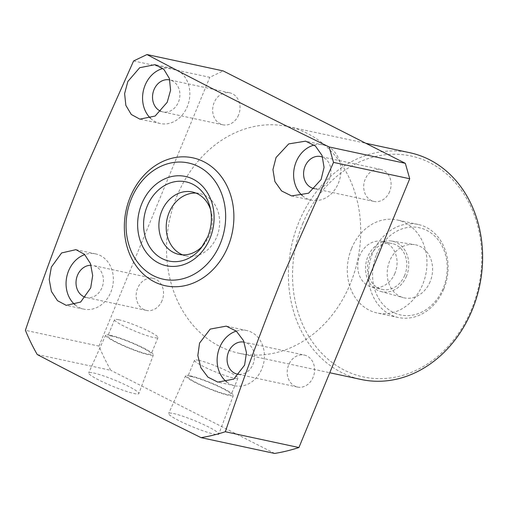 <?xml version="1.0" encoding="UTF-8"?>
<svg xmlns="http://www.w3.org/2000/svg" width="508" height="508" viewBox="0 0 508 508"><rect width="100%" height="100%" fill="white"/><g stroke="black" fill="none" stroke-linecap="round" stroke-linejoin="round"><path stroke-width="0.38" stroke-dasharray="2.54 1.91" d="M376.568 254.438A44.602 36.982 102.1 0 1 426.764 230.403A44.602 36.982 102.1 0 1 443.211 288.246A44.602 36.982 102.1 0 1 393.014 312.28A44.602 36.982 102.1 0 1 376.568 254.438M443.808 289.027A47.574 39.446 -77.9 0 0 418.255 224.479A47.574 39.446 -77.9 0 0 372.726 252.959A47.574 39.446 -77.9 0 0 398.278 317.506A47.574 39.446 -77.9 0 0 443.808 289.027M430.155 281.623A27.121 22.492 102.1 0 1 403.187 297.612A27.121 22.492 102.1 0 1 389.63 261.061A27.121 22.492 102.1 0 1 414.56 244.634A27.121 22.492 102.1 0 1 430.155 281.623M406.432 276.244A25.825 21.412 102.1 0 1 380.752 291.471A25.825 21.412 102.1 0 1 367.843 256.667A25.825 21.412 102.1 0 1 391.585 241.027A25.825 21.412 102.1 0 1 406.432 276.244M404.685 275.361A23.489 19.475 102.1 0 1 382.207 289.42A23.489 19.475 102.1 0 1 369.589 257.556A23.489 19.475 102.1 0 1 392.068 243.491A23.489 19.475 102.1 0 1 404.685 275.361M394.938 273.266A23.489 19.475 102.1 0 1 372.459 287.331A23.489 19.475 102.1 0 1 359.835 255.461A23.489 19.475 102.1 0 1 382.321 241.395A23.489 19.475 102.1 0 1 394.938 273.266M351.593 248.425A47.574 39.446 102.1 0 1 397.123 219.939A47.574 39.446 102.1 0 1 422.681 284.486A47.574 39.446 102.1 0 1 377.152 312.972A47.574 39.446 102.1 0 1 351.593 248.425M195.91 193.078A31.921 26.467 102.1 0 1 199.631 193.548A31.921 26.467 102.1 0 1 216.783 236.861A31.921 26.467 102.1 0 1 186.233 255.969A31.921 26.467 102.1 0 1 182.639 254.87M210.579 209.601A31.921 26.467 102.1 0 1 211.239 211.83A31.921 26.467 102.1 0 1 209.467 235.287A31.921 26.467 102.1 0 1 204.318 244.062A31.921 26.467 102.1 0 1 202.8 245.828M302.724 223.634A112.992 93.688 102.1 0 1 429.889 162.738A112.992 93.688 102.1 0 1 471.551 309.283A112.992 93.688 102.1 0 1 344.392 370.173A112.992 93.688 102.1 0 1 302.724 223.634M409.854 152.724A115.964 96.152 -77.9 0 0 298.882 222.155A115.964 96.152 -77.9 0 0 361.169 379.489M93.497 372.948A27.121 3.238 -157.6 0 1 122.098 383.305A27.121 3.238 -157.6 0 1 138.843 393.554A27.121 3.238 -157.6 0 1 134.023 393.51A27.121 3.238 -157.6 0 1 105.334 383.115A27.121 3.238 -157.6 0 1 88.69 372.885A27.121 3.238 -157.6 0 1 93.497 372.948M110.217 335.229A25.825 3.086 -157.6 0 1 137.452 345.091A25.825 3.086 -157.6 0 1 153.391 354.851A25.825 3.086 -157.6 0 1 148.806 354.806A25.825 3.086 -157.6 0 1 121.488 344.907A25.825 3.086 -157.6 0 1 105.639 335.166A25.825 3.086 -157.6 0 1 110.217 335.229M111.963 336.118A23.489 2.807 -157.6 0 1 136.773 345.103A23.489 2.807 -157.6 0 1 151.232 353.968A23.489 2.807 -157.6 0 1 147.06 353.924A23.489 2.807 -157.6 0 1 122.25 344.932A23.489 2.807 -157.6 0 1 107.791 336.067A23.489 2.807 -157.6 0 1 111.963 336.118M118.713 319.742A23.489 2.807 -157.6 0 1 143.523 328.727A23.489 2.807 -157.6 0 1 157.982 337.591A23.489 2.807 -157.6 0 1 153.81 337.547A23.489 2.807 -157.6 0 1 129 328.555A23.489 2.807 -157.6 0 1 114.541 319.691A23.489 2.807 -157.6 0 1 118.713 319.742M173.469 413.518A27.121 3.238 -157.6 0 1 202.07 423.875A27.121 3.238 -157.6 0 1 218.815 434.124A27.121 3.238 -157.6 0 1 213.995 434.08A27.121 3.238 -157.6 0 1 185.306 423.685A27.121 3.238 -157.6 0 1 168.662 413.455A27.121 3.238 -157.6 0 1 173.469 413.518M190.189 375.799A25.825 3.086 -157.6 0 1 217.418 385.661A25.825 3.086 -157.6 0 1 233.363 395.421A25.825 3.086 -157.6 0 1 228.771 395.376A25.825 3.086 -157.6 0 1 201.46 385.477A25.825 3.086 -157.6 0 1 185.611 375.736A25.825 3.086 -157.6 0 1 190.189 375.799M191.935 376.688A23.489 2.807 -157.6 0 1 216.745 385.674A23.489 2.807 -157.6 0 1 231.197 394.538A23.489 2.807 -157.6 0 1 227.032 394.494A23.489 2.807 -157.6 0 1 202.222 385.502A23.489 2.807 -157.6 0 1 187.763 376.638A23.489 2.807 -157.6 0 1 191.935 376.688M198.685 360.312A23.489 2.807 -157.6 0 1 223.488 369.297A23.489 2.807 -157.6 0 1 237.947 378.162A23.489 2.807 -157.6 0 1 233.782 378.117A23.489 2.807 -157.6 0 1 208.972 369.125A23.489 2.807 -157.6 0 1 194.513 360.261A23.489 2.807 -157.6 0 1 198.685 360.312M75.14 304.87A28.245 23.419 -77.9 0 0 83.788 309.131A28.245 23.419 -77.9 0 0 110.82 292.214A28.245 23.419 -77.9 0 0 95.644 253.892A28.245 23.419 -77.9 0 0 84.779 254.61M85.598 297.332A16.351 13.557 -77.9 0 0 86.284 297.498A16.351 13.557 -77.9 0 0 101.937 287.706A16.351 13.557 -77.9 0 0 93.148 265.519A16.351 13.557 -77.9 0 0 91.065 265.271M162.065 300.615A16.351 13.557 102.1 0 1 146.412 310.407A16.351 13.557 102.1 0 1 137.63 288.22A16.351 13.557 102.1 0 1 153.283 278.428A16.351 13.557 102.1 0 1 162.065 300.615M150.527 118.275A28.245 23.419 -77.9 0 0 160.287 123.527A28.245 23.419 -77.9 0 0 187.319 106.617A28.245 23.419 -77.9 0 0 172.142 68.294A28.245 23.419 -77.9 0 0 162.935 68.51M160.941 111.335A16.351 13.557 -77.9 0 0 162.782 111.9A16.351 13.557 -77.9 0 0 178.435 102.108A16.351 13.557 -77.9 0 0 169.818 79.959M238.563 115.018A16.351 13.557 102.1 0 1 222.91 124.809A16.351 13.557 102.1 0 1 214.128 102.622A16.351 13.557 102.1 0 1 229.781 92.831A16.351 13.557 102.1 0 1 238.563 115.018M302.425 195.675A28.245 23.419 -77.9 0 0 311.341 200.165A28.245 23.419 -77.9 0 0 338.372 183.248A28.245 23.419 -77.9 0 0 323.202 144.926A28.245 23.419 -77.9 0 0 314.23 145.085M314.655 188.678A16.351 13.557 -77.9 0 0 329.489 178.74A16.351 13.557 -77.9 0 0 322.675 157.175M389.617 191.656A16.351 13.557 102.1 0 1 373.971 201.441A16.351 13.557 102.1 0 1 365.182 179.254A16.351 13.557 102.1 0 1 380.835 169.462A16.351 13.557 102.1 0 1 389.617 191.656M226.854 382.035A28.245 23.419 -77.9 0 0 234.842 385.762A28.245 23.419 -77.9 0 0 261.874 368.846A28.245 23.419 -77.9 0 0 246.704 330.524A28.245 23.419 -77.9 0 0 236.271 331.095M239.243 374.377A16.351 13.557 -77.9 0 0 252.99 364.344A16.351 13.557 -77.9 0 0 244.202 342.151A16.351 13.557 -77.9 0 0 244.183 342.151L304.336 355.067A16.351 13.557 102.1 0 1 313.119 377.254A16.351 13.557 102.1 0 1 297.472 387.045A16.351 13.557 102.1 0 1 288.684 364.858A16.351 13.557 102.1 0 1 304.336 355.067M176.987 195.986A115.964 96.152 102.1 0 1 287.966 126.556A115.964 96.152 102.1 0 1 350.26 283.889A115.964 96.152 102.1 0 1 239.281 353.32A115.964 96.152 102.1 0 1 176.987 195.986M37.23 354.527L110.833 370.332A217.062 179.978 102.1 0 1 98.997 346.113L25.4 330.308M133.591 60.96L209.785 77.318L223.171 70.91M98.997 346.113L209.785 77.318M274.669 453.447L110.833 370.332M204.318 244.062L201.219 247.936A40.507 33.585 -77.9 0 0 207.753 236.798A40.507 33.585 -77.9 0 0 210.001 207.029L211.239 211.83M380.752 291.471L403.187 297.612M372.459 287.331L382.207 289.42M418.255 224.479L397.123 219.939M178.918 254.4L186.233 255.969M153.391 354.851L138.843 393.554M157.982 337.591L151.232 353.968M233.363 395.421L218.815 434.124M237.947 378.162L231.197 394.538M83.788 309.131L66.211 305.352M146.412 310.407L86.284 297.498M160.287 123.527L139.846 119.139M222.91 124.809L162.782 111.9M311.341 200.165L291.605 195.923M373.971 201.441L313.836 188.531M234.842 385.762L217.805 382.105M297.472 387.045L237.338 374.136M287.966 126.556L365.798 143.269M239.281 353.32L329.749 372.745M246.704 330.524L226.263 326.136M380.835 169.462L320.7 156.553M323.202 144.926L305.625 141.154M229.781 92.831L169.647 79.921M172.142 68.294L155.111 64.637M153.283 278.428L93.148 265.519M95.644 253.892L75.908 249.657M194.513 360.261L187.763 376.638M185.611 375.736L168.662 413.455M114.541 319.691L107.791 336.067M105.639 335.166L88.69 372.885M192.316 191.98L199.631 193.548M398.278 317.506L377.152 312.972M382.321 241.395L392.068 243.491M391.585 241.027L414.56 244.634"/><path stroke-width="0.76" d="M182.639 254.87A31.921 26.467 102.1 0 1 169.081 212.661A31.921 26.467 102.1 0 1 195.91 193.078M202.8 245.828A31.921 26.467 102.1 0 1 178.918 254.4A31.921 26.467 102.1 0 1 161.766 211.087A31.921 26.467 102.1 0 1 192.316 191.98A31.921 26.467 102.1 0 1 210.579 209.601M329.749 372.745L361.169 379.489A115.964 96.152 -77.9 0 0 472.148 310.058A115.964 96.152 -77.9 0 0 409.854 152.724L365.798 143.269M51.34 267.094L49.206 279.406L51.397 291.421L57.474 300.653L66.211 305.352L80.645 302.063L90.703 287.896L92.678 275.533L90.456 263.544L84.48 254.311L75.908 249.657L61.608 252.952L51.34 267.094M84.779 254.61A28.245 23.419 -77.9 0 0 68.612 270.802A28.245 23.419 -77.9 0 0 75.14 304.87M91.065 265.271A16.351 13.557 -77.9 0 0 77.495 275.311A16.351 13.557 -77.9 0 0 85.598 297.332M127.838 81.496L124.612 93.605L125.851 105.385L131.267 114.465L139.846 119.139L155.15 116.034L167.202 102.299L170.58 90.227L169.399 78.511L163.887 69.374L155.111 64.637L139.7 67.71L127.838 81.496M162.935 68.51A28.245 23.419 -77.9 0 0 145.11 85.204A28.245 23.419 -77.9 0 0 150.527 118.275M169.818 79.959A16.351 13.557 -77.9 0 0 169.647 79.921A16.351 13.557 -77.9 0 0 153.994 89.713A16.351 13.557 -77.9 0 0 160.941 111.335M276.047 157.518L272.936 169.615L274.911 181.597L281.597 190.957L291.605 195.923L308.604 193.205L321.1 179.54L324.06 167.38L322.053 155.454L315.474 146.094L305.625 141.154L288.709 143.91L276.047 157.518M314.23 145.085A28.245 23.419 -77.9 0 0 296.164 161.836A28.245 23.419 -77.9 0 0 302.425 195.675M322.675 157.175A16.351 13.557 -77.9 0 0 320.7 156.553A16.351 13.557 -77.9 0 0 305.054 166.345A16.351 13.557 -77.9 0 0 313.836 188.531A16.351 13.557 -77.9 0 0 314.655 188.678M199.549 343.116L197.841 355.517L200.825 367.671L207.912 377.133L217.805 382.105L233.744 379.133L244.602 365.138L246.463 352.723L243.516 340.62L236.315 331.133L226.263 326.136L210.21 329.082L199.549 343.116M236.271 331.095A28.245 23.419 -77.9 0 0 219.666 347.434A28.245 23.419 -77.9 0 0 226.854 382.035M244.183 342.151A16.351 13.557 -77.9 0 0 228.556 351.942A16.351 13.557 -77.9 0 0 237.338 374.136A16.351 13.557 -77.9 0 0 239.243 374.377M130.245 197.002A65.418 54.242 102.1 0 1 203.867 161.747A65.418 54.242 102.1 0 1 227.984 246.583A65.418 54.242 102.1 0 1 154.369 281.838A65.418 54.242 102.1 0 1 130.245 197.002M333.521 162.389L329.133 146.958C263.969 115.195 203.251 84.392 146.977 54.553L223.171 70.91L405.327 163.322L409.715 178.746L333.521 162.389L283.997 273.564C262.801 326.034 243.243 378.758 225.323 431.736L298.926 447.535A217.062 179.978 102.1 0 1 274.669 453.447L201.073 437.648A217.062 179.978 -77.9 0 0 225.323 431.736M146.977 54.553L133.591 60.96L84.074 172.136C62.878 224.612 43.32 277.336 25.4 330.308A217.062 179.978 -77.9 0 0 37.23 354.527C89.065 381.648 143.675 409.353 201.073 437.648M131.439 198.558A59.468 49.308 102.1 0 1 198.361 166.51A59.468 49.308 102.1 0 1 220.294 243.637A59.468 49.308 102.1 0 1 153.365 275.685A59.468 49.308 102.1 0 1 131.439 198.558M409.715 178.746L298.926 447.535M329.133 146.958L405.327 163.322M141.757 203.791A45.657 37.859 102.1 0 1 193.142 179.184A45.657 37.859 102.1 0 1 209.975 238.398A45.657 37.859 102.1 0 1 158.591 263.004A45.657 37.859 102.1 0 1 141.757 203.791M210.001 207.029A40.507 33.585 -77.9 0 0 180.531 181.223A40.507 33.585 -77.9 0 0 147.231 206.089A40.507 33.585 -77.9 0 0 157.442 255.626A40.507 33.585 -77.9 0 0 201.219 247.936L207.728 236.83C211.677 226.892 212.439 216.96 210.001 207.029"/></g></svg>
